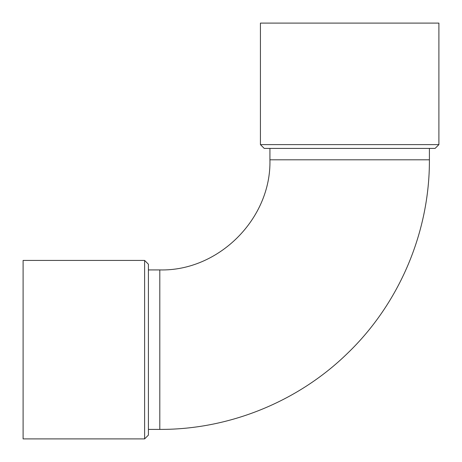 <?xml version="1.0" encoding="UTF-8"?>
<svg xmlns="http://www.w3.org/2000/svg" width="462" height="462" viewBox="0 0 462 462"><rect width="100%" height="100%" fill="white"/><g stroke="black" fill="none" stroke-linecap="round" stroke-linejoin="round"><path stroke-width="0.69" d="M349.665 23.1L260.429 23.1L260.429 144.612L438.9 144.612L438.9 23.1L349.665 23.1M260.429 144.612L264.224 148.412L435.1 148.412L438.9 144.612M429.406 148.412L429.406 159.8L269.923 159.8C271.437 218.642 218.642 271.437 159.8 269.923L159.8 429.406C229.06 429.672 297.869 401.801 347.424 353.413C399.416 303.459 429.718 231.907 429.406 159.8M144.612 438.9L144.612 260.429L23.1 260.429L23.1 438.9L144.612 438.9L148.412 435.1L148.412 264.224L144.612 260.429M148.412 429.406L159.8 429.406M269.923 148.412L269.923 159.8M148.412 269.923L159.8 269.923"/></g></svg>
